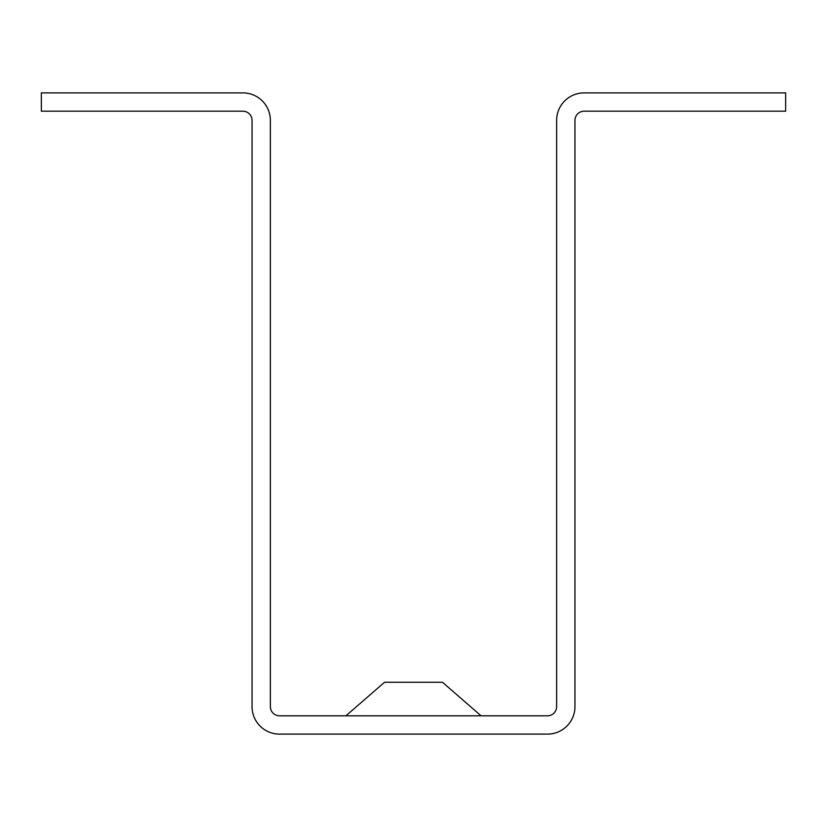 <?xml version="1.0" encoding="UTF-8"?>
<svg xmlns="http://www.w3.org/2000/svg" width="827" height="827" viewBox="0 0 827 827"><rect width="100%" height="100%" fill="white"/><g stroke="black" fill="none" stroke-linecap="round" stroke-linejoin="round"><path stroke-width="1.24" d="M345.944 715.8L384.514 682.275L442.486 682.275L481.056 715.8M547.474 715.8L279.526 715.8A9.159 9.159 0 0 1 270.367 706.64L270.367 120.36A27.477 27.477 0 0 0 242.88 92.882L41.35 92.882L41.35 111.2L242.88 111.2A9.159 9.159 0 0 1 252.049 120.36L252.049 706.64A27.477 27.477 0 0 0 279.526 734.118L547.474 734.118A27.477 27.477 0 0 0 574.951 706.64L574.951 120.36A9.159 9.159 0 0 1 584.12 111.2L785.65 111.2L785.65 92.882L584.12 92.882A27.477 27.477 0 0 0 556.633 120.36L556.633 706.64A9.159 9.159 0 0 1 547.474 715.8"/></g></svg>
